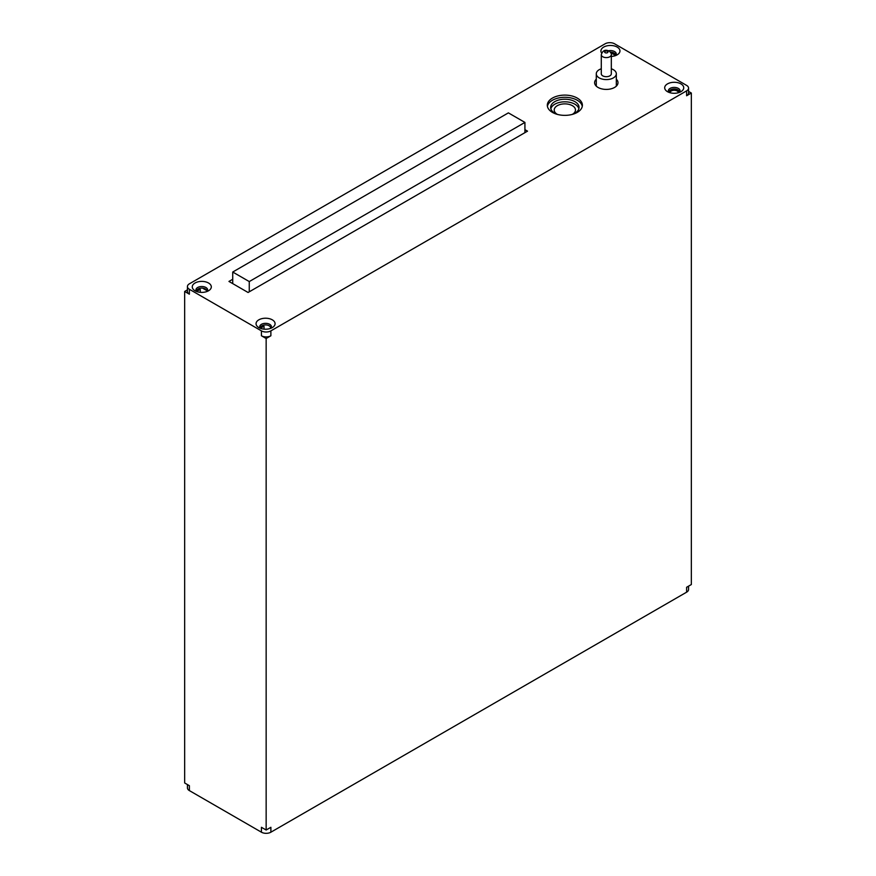 <?xml version="1.0" encoding="UTF-8"?>
<svg xmlns="http://www.w3.org/2000/svg" width="876" height="876" viewBox="0 0 876 876"><rect width="100%" height="100%" fill="white"/><g stroke="black" fill="none" stroke-linecap="round" stroke-linejoin="round"><path stroke-width="1.31" d="M270.881 832.2L270.881 827.294L266.151 830.021L261.431 827.294L261.431 832.2A6.679 3.854 180 0 0 270.881 832.2L686.62 592.176A6.679 3.854 180 0 0 688.569 589.449L688.569 586.143M261.431 832.2L189.38 790.601L189.38 785.695L184.661 782.969L184.661 291.456L189.38 294.183L189.38 289.277A6.679 3.854 0 0 1 187.431 286.551A6.679 3.854 0 0 1 189.38 283.824L605.119 43.8A6.679 3.854 0 0 1 614.569 43.8L686.62 85.399A6.679 3.854 0 0 1 688.569 88.126A6.679 3.854 0 0 1 686.62 90.852L270.881 330.876A6.679 3.854 0 0 1 261.431 330.876L189.38 289.277M686.62 592.176L686.62 587.27L691.339 584.544L691.339 93.031L688.569 91.433M266.151 830.021L266.151 338.508L270.881 335.782L270.881 330.876M688.569 88.126L688.569 93.031A6.679 3.854 0 0 1 686.62 95.758L691.339 93.031M187.431 286.551L187.431 291.456A6.679 3.854 0 0 0 189.38 294.183M187.431 289.857L184.661 291.456M266.151 338.508L261.431 335.782A6.679 3.854 0 0 0 270.881 335.782M668.607 91.739A5.847 3.373 180 0 1 669.067 91.082A5.847 3.373 180 0 1 669.866 90.436M678.561 90.436A5.847 3.373 180 0 1 679.82 91.739M669.067 91.082L670.326 91.816A4.172 2.409 180 0 1 674.991 90.327A4.172 2.409 180 0 1 678.385 92.692A4.172 2.409 180 0 1 678.385 92.725M259.953 327.668A5.847 3.373 180 0 1 261.212 326.365M261.387 328.653A4.172 2.409 180 0 1 261.387 328.62A4.172 2.409 180 0 1 264.037 326.376L264.037 329.135M269.918 326.365A5.847 3.373 180 0 1 271.177 327.668M270.52 327.394L271.133 327.744M614.788 53.611A5.847 3.373 180 0 1 616.047 54.914M611.12 53.491A4.172 2.409 180 0 1 614.613 55.867A4.172 2.409 180 0 1 614.613 55.9M196.18 290.843A5.847 3.373 180 0 1 197.439 289.54M197.615 291.828A4.172 2.409 180 0 1 197.615 291.796A4.172 2.409 180 0 1 200.265 289.562L200.265 292.321M205.926 290.098L203.199 288.522M667.479 91.673A9.516 5.497 180 0 1 667.479 83.899A9.516 5.497 180 0 1 680.948 83.899A9.516 5.497 180 0 1 680.948 91.673A9.516 5.497 180 0 1 667.479 91.673M258.836 327.602A9.516 5.497 180 0 1 258.836 319.828A9.516 5.497 180 0 1 272.294 319.828A9.516 5.497 180 0 1 272.294 327.602A9.516 5.497 180 0 1 258.836 327.602M601.648 53.075A9.516 5.497 180 0 1 605.141 46.395A9.516 5.497 180 0 1 617.164 47.074A9.516 5.497 180 0 1 617.164 54.849A9.516 5.497 180 0 1 611.317 56.436M195.052 290.777A9.516 5.497 180 0 1 195.052 283.003A9.516 5.497 180 0 1 208.521 283.003A9.516 5.497 180 0 1 208.521 290.777A9.516 5.497 180 0 1 195.052 290.777M616.321 79.19A11.695 6.745 180 0 1 617.996 82.672A11.695 6.745 180 0 1 610.78 88.903A11.695 6.745 180 0 1 598.034 87.436A11.695 6.745 180 0 1 594.607 82.672A11.695 6.745 180 0 1 596.282 79.19M552.449 112.402A17.542 10.129 0 0 0 571.557 114.592A17.542 10.129 0 0 0 582.387 105.24A17.542 10.129 0 0 0 577.251 98.079A17.542 10.129 0 0 0 558.132 95.878A17.542 10.129 0 0 0 547.314 105.24A17.542 10.129 0 0 0 552.449 112.402M232.731 279.258L228.954 281.437L248.083 292.485L527.527 131.148L524.921 129.648M189.38 790.601A6.679 3.854 180 0 1 187.431 787.874L187.431 784.567M206.473 289.781A5.847 3.373 180 0 1 207.393 290.843M595.406 85.125A11.695 6.745 180 0 1 596.282 84.096M616.321 84.096A11.695 6.745 180 0 1 617.197 85.125M670.326 92.801L670.326 91.816M601.286 68.788A10.019 5.782 0 0 0 599.217 69.708A10.019 5.782 0 0 0 596.282 73.803A10.019 5.782 0 0 0 602.469 79.147A10.019 5.782 0 0 0 613.386 77.898A10.019 5.782 0 0 0 616.321 73.803A10.019 5.782 0 0 0 611.317 68.788M601.286 54.706L601.286 73.803A5.015 2.891 0 0 0 602.754 75.851A5.015 2.891 0 0 0 608.218 76.475A5.015 2.891 0 0 0 611.317 73.803L611.317 54.706C611.645 53.786 610.922 52.593 609.148 51.137C605.349 49.231 602.721 50.414 601.286 54.706A5.015 2.891 0 0 0 602.754 56.754A5.015 2.891 0 0 0 608.218 57.378A5.015 2.891 0 0 0 611.317 54.706M550.829 108.712A14.202 8.202 180 0 1 560.476 102.218A14.202 8.202 180 0 1 574.886 104.211A14.202 8.202 180 0 1 578.861 108.712M572.269 114.406A10.632 6.143 0 0 0 572.367 114.351A10.632 6.143 0 0 0 575.477 110.015A10.632 6.143 0 0 0 568.918 104.343A10.632 6.143 0 0 0 557.322 105.668A10.632 6.143 0 0 0 554.212 110.015A10.632 6.143 0 0 0 557.421 114.406M557.475 114.427A14.202 8.202 180 0 1 554.804 113.212A14.202 8.202 180 0 1 550.654 107.419A14.202 8.202 180 0 1 559.414 99.842A14.202 8.202 180 0 1 574.886 101.627A14.202 8.202 180 0 1 579.047 107.419A14.202 8.202 180 0 1 572.214 114.427M582.277 106.324A17.542 10.129 0 0 0 577.251 100.258A17.542 10.129 0 0 0 559.019 97.871A17.542 10.129 0 0 0 547.412 106.324M524.921 132.648L524.921 122.421L508.387 112.873L232.731 272.031L232.731 283.616M232.731 272.031L249.266 281.568L249.266 291.796M524.921 122.421L249.266 281.568M260.457 328.347A5.847 3.373 180 0 1 259.723 326.715A5.847 3.373 180 0 1 263.326 323.594A5.847 3.373 180 0 1 269.699 324.328A5.847 3.373 180 0 1 271.407 326.715A5.847 3.373 180 0 1 270.673 328.347M196.673 291.533A5.847 3.373 180 0 1 195.939 289.89A5.847 3.373 180 0 1 199.553 286.77A5.847 3.373 180 0 1 205.926 287.503A5.847 3.373 180 0 1 207.634 289.89A5.847 3.373 180 0 1 206.9 291.533M608.426 50.786A5.847 3.373 180 0 1 614.569 51.575A5.847 3.373 180 0 1 616.277 53.962A5.847 3.373 180 0 1 615.543 55.593M669.1 92.418A5.847 3.373 180 0 1 668.366 90.786A5.847 3.373 180 0 1 671.98 87.666A5.847 3.373 180 0 1 678.352 88.399A5.847 3.373 180 0 1 680.061 90.786A5.847 3.373 180 0 1 679.327 92.418M196.892 291.609A5.015 2.891 180 0 1 196.771 290.985A5.015 2.891 180 0 1 199.87 288.314A5.015 2.891 180 0 1 205.334 288.938A5.015 2.891 180 0 1 206.802 290.985A5.015 2.891 180 0 1 206.681 291.609M610.375 52.155A5.015 2.891 180 0 1 613.977 53.009A5.015 2.891 180 0 1 615.445 55.046A5.015 2.891 180 0 1 615.324 55.681M260.676 328.423A5.015 2.891 180 0 1 260.555 327.799A5.015 2.891 180 0 1 263.643 325.127A5.015 2.891 180 0 1 269.107 325.762A5.015 2.891 180 0 1 270.575 327.799A5.015 2.891 180 0 1 270.454 328.423M669.319 92.495A5.015 2.891 180 0 1 669.198 91.871A5.015 2.891 180 0 1 672.297 89.199A5.015 2.891 180 0 1 677.761 89.823A5.015 2.891 180 0 1 679.228 91.871A5.015 2.891 180 0 1 679.108 92.495M686.62 95.758L686.62 90.852M261.431 335.782L261.431 330.876M607.484 51.301A1.675 0.964 0 0 0 605.119 51.301A1.675 0.964 0 0 0 605.119 52.659A1.675 0.964 0 0 0 607.484 52.659A1.675 0.964 0 0 0 607.484 51.301M596.282 86.144L596.282 73.803M616.321 86.144L616.321 73.803M206.802 291.566L206.802 290.985M270.575 328.39L270.575 327.799M669.198 92.451L669.198 91.871"/></g></svg>
